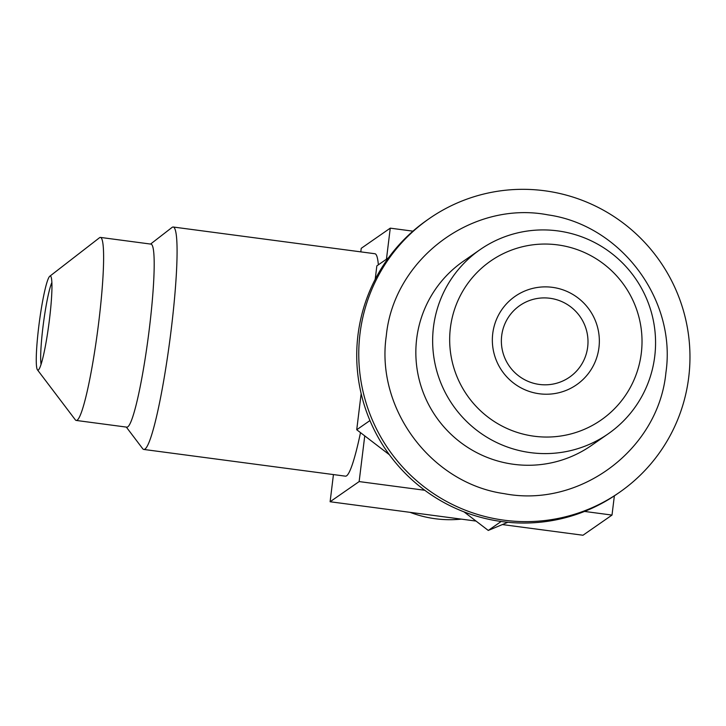 <?xml version="1.0" encoding="UTF-8"?>
<svg xmlns="http://www.w3.org/2000/svg" width="726" height="726" viewBox="0 0 726 726"><rect width="100%" height="100%" fill="white"/><g stroke="black" fill="none" stroke-linecap="round" stroke-linejoin="round"><path stroke-width="1.09" d="M557.713 230.886A112.185 111.114 55.2 0 0 480.095 249.626A112.185 111.114 55.2 0 0 435.963 367.873A112.185 111.114 55.2 0 0 530.488 452.634A112.185 111.114 55.2 0 0 608.116 433.885A112.185 111.114 55.2 0 0 652.247 315.647A112.185 111.114 55.2 0 0 557.713 230.886M557.595 244.88A96.803 95.877 55.2 0 0 450.392 327.898A96.803 95.877 55.2 0 0 534.1 436.217A96.803 95.877 55.2 0 0 641.303 353.199A96.803 95.877 55.2 0 0 557.595 244.88M492.745 333.515A53.851 53.334 -124.8 0 1 552.377 287.333A53.851 53.334 -124.8 0 1 598.95 347.582A53.851 53.334 -124.8 0 1 539.309 393.764A53.851 53.334 -124.8 0 1 492.745 333.515M480.095 249.626L463.297 261.296A112.185 111.114 55.2 0 0 416.679 338.77A112.185 111.114 55.2 0 0 513.69 464.304A112.185 111.114 55.2 0 0 591.318 445.555L608.116 433.885M544.582 190.756A166.671 165.083 55.2 0 0 429.257 218.599A166.671 165.083 55.2 0 0 363.69 394.272A166.671 165.083 55.2 0 0 504.134 520.197A166.671 165.083 55.2 0 0 619.469 492.355A166.671 165.083 55.2 0 0 685.035 316.681A166.671 165.083 55.2 0 0 544.582 190.756M429.257 218.599L427.224 220.014A166.671 165.083 55.2 0 0 361.657 395.679A166.671 165.083 55.2 0 0 502.102 521.613A166.671 165.083 55.2 0 0 617.436 493.762L619.469 492.355M375.197 279.301L376.848 265.879L388.555 257.739M361.158 393.628L356.729 429.747L369.942 420.563M464.005 511.866L488.271 530.443L501.158 521.486M356.729 429.747L389.363 454.73M488.271 530.443L507.882 522.275M502.374 524.571L582.978 535.243L612.009 515.079L614.368 495.84M612.009 515.079L584.53 511.431M424.774 490.268L359.143 481.574L364.751 435.89M386.45 259.209L390.261 228.155L361.23 248.328L360.795 251.868M412.94 231.158L390.261 228.155M333.443 474.568L330.112 501.748L359.143 481.574M126.324 427.088L142.695 448.704A112.185 11.48 -82.5 0 0 143.793 449.448L345.449 476.165A112.185 11.48 -82.5 0 0 346.574 475.82A112.185 11.48 -82.5 0 0 360.504 432.632M378.355 264.827A112.185 11.48 -82.5 0 0 374.915 253.737L173.26 227.02A112.185 11.48 -82.5 0 0 172.135 227.365A112.185 11.48 -82.5 0 0 172.008 227.456L150.572 244.063M476.047 521.077L330.112 501.748M461.3 519.126A112.185 111.114 -124.8 0 1 435.337 518.745A112.185 111.114 -124.8 0 1 410.099 512.347M501.693 335.657A43.587 43.179 -124.8 0 1 566.979 304.303A43.587 43.179 -124.8 0 1 569.556 377.157A43.587 43.179 -124.8 0 1 501.693 335.657M41.055 364.307A43.587 4.465 97.5 0 1 42.961 327.009A43.587 4.465 97.5 0 1 51.9 282.468M49.477 319.34A47.435 4.855 97.5 0 1 38.405 369.915A47.435 4.855 97.5 0 1 38.351 369.961A47.435 4.855 97.5 0 1 37.407 369.788A47.435 4.855 97.5 0 1 38.732 326.809A47.435 4.855 97.5 0 1 49.804 276.234A47.435 4.855 97.5 0 1 49.858 276.189A47.435 4.855 97.5 0 1 50.793 276.361A47.435 4.855 97.5 0 1 49.477 319.34M37.407 369.788L75.332 419.837A92.311 9.447 -82.5 0 0 76.23 420.445A92.311 9.447 -82.5 0 0 77.156 420.173A92.311 9.447 -82.5 0 0 98.273 325.92A92.311 9.447 -82.5 0 0 100.478 237.42A92.311 9.447 -82.5 0 0 99.553 237.701A92.311 9.447 -82.5 0 0 99.453 237.783A92.311 9.447 -82.5 0 0 99.344 237.874M76.23 420.445L126.805 427.151A92.311 9.447 -82.5 0 0 127.731 426.87A92.311 9.447 -82.5 0 0 148.848 332.626A92.311 9.447 -82.5 0 0 151.053 244.127L100.478 237.42M143.793 449.448A112.185 11.48 -82.5 0 0 144.91 449.104A112.185 11.48 -82.5 0 0 170.583 334.568A112.185 11.48 -82.5 0 0 173.26 227.02M665.914 372.629C676.668 299.738 620.975 225.187 548.048 214.887C472.317 200.167 393.61 259.019 386.286 335.902C375.533 408.802 431.235 483.344 504.153 493.644C579.883 508.363 658.591 449.512 665.914 372.629M49.804 276.234L99.453 237.783"/></g></svg>
